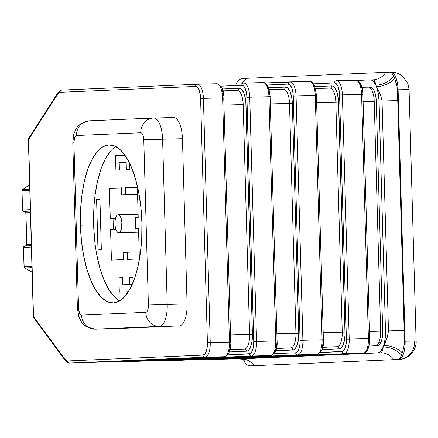 <?xml version="1.0" encoding="UTF-8"?>
<svg xmlns="http://www.w3.org/2000/svg" width="438" height="438" viewBox="0 0 438 438"><rect width="100%" height="100%" fill="white"/><g stroke="black" fill="none" stroke-linecap="round" stroke-linejoin="round"><path stroke-width="0.66" d="M29.664 184.831L22.552 189.479L21.9 190.722L22.437 209.999C22.179 210.558 22.666 211.023 23.909 211.395L30.397 211.116L23.915 211.395A1.44 0.558 88.6 0 1 23.909 211.395L22.552 209.994L22.015 190.716L22.65 189.451L29.664 184.863L22.65 189.451A1.44 1.325 87.5 0 0 22.015 190.716L29.817 190.377L21.9 190.722L22.552 209.994A1.44 1.325 87.5 0 0 23.915 211.395L24.572 211.379A1.44 0.558 -91.4 0 0 24.577 211.379A1.44 1.325 87.5 0 1 25.941 212.786L30.436 212.589L25.941 212.786A1.44 1.325 87.5 0 0 24.577 211.379L25.826 212.791L26.713 244.492L25.941 212.786L26.828 244.481L31.322 244.289L26.713 244.492L25.563 245.953M25.738 245.932A1.44 1.325 87.5 0 0 26.828 244.481A1.44 1.325 87.5 0 1 25.738 245.932M22.65 189.451L29.784 189.139L22.65 189.451A1.44 0.493 56.8 0 0 22.552 189.479M30.353 209.654L22.552 209.994L30.353 209.654M24.84 267.952L32.1 272.173L24.84 267.952L24.134 266.715L31.941 266.381L24.134 266.715L23.597 247.437L24.878 245.97A1.44 1.325 87.5 0 0 24.856 245.97L31.361 245.691L24.856 245.97A1.44 1.325 87.5 0 0 23.597 247.437L31.399 247.103L23.482 247.448L24.134 266.715A1.44 1.325 87.5 0 0 24.84 267.952L31.974 267.64L24.84 267.952A1.44 0.482 120.2 0 1 24.736 267.925L32.1 272.212M24.134 266.715L24.9 266.709M224.24 356.724L88.794 362.571L224.24 356.724A2.157 1.987 87.5 0 0 224.278 356.724A2.157 1.987 -92.5 0 1 224.24 356.724A14.372 5.595 -91.4 0 0 229.43 342.116A14.372 5.595 88.6 0 1 224.24 356.724L205.05 357.211L224.24 356.724M88.755 362.576L69.56 363.058A14.372 5.595 -91.4 0 0 69.604 363.058L205.05 357.211A14.372 5.595 -91.4 0 0 210.235 342.598L230.744 342.094L210.235 342.598A14.372 5.595 88.6 0 1 205.05 357.211L69.604 363.058L88.794 362.571L69.604 363.058A14.372 5.595 88.6 0 1 69.56 363.058A14.372 5.595 88.6 0 1 66.8 361.317A2.157 1.736 -36.4 0 1 65.426 360.704A2.157 1.736 -36.4 0 1 65.174 359.472L33.512 316.57A2.157 1.736 143.6 0 0 33.764 317.802L33.343 316.581L28.563 139.498L33.512 316.57L65.174 359.472A2.157 1.736 143.6 0 0 65.426 360.709M88.826 362.571L224.272 356.724A2.157 1.987 87.5 0 0 224.628 356.674M69.604 363.058A2.157 1.987 -92.5 0 1 67.556 360.95A12.215 4.752 88.6 0 1 65.174 359.472L66.335 360.6L67.556 360.95A2.157 1.987 87.5 0 0 69.604 363.058M203.002 355.103L67.556 360.95L203.002 355.103A2.157 1.987 87.5 0 0 205.05 357.211A2.157 1.987 -92.5 0 1 203.002 355.103L204.792 354.096L206.26 351.38L207.179 347.378L207.409 342.686A12.215 4.752 88.6 0 1 203.002 355.103M210.235 342.598L207.409 342.686L210.235 342.598L203.413 98.358A14.372 5.595 -91.4 0 0 197.467 84.233A14.372 5.595 88.6 0 1 197.461 84.233A14.372 5.595 88.6 0 1 203.413 98.358L200.588 98.446L203.413 98.358L210.235 342.598M197.423 84.233A2.157 1.987 87.5 0 0 195.496 86.439A12.215 4.752 88.6 0 1 200.588 98.446L207.409 342.686L200.588 98.446L199.602 91.695L198.195 88.383L196.432 86.631L195.496 86.439L60.05 92.287L58.856 92.741L57.756 93.967L28.563 139.498L57.756 93.967A12.215 4.752 88.6 0 1 60.05 92.287L195.496 86.439A2.157 1.987 -92.5 0 1 197.407 84.233L216.657 83.746A14.372 5.595 -91.4 0 0 216.618 83.751L197.5 84.233M222.608 97.877L203.413 98.358L222.608 97.877L229.43 342.116L222.608 97.877A14.372 5.595 -91.4 0 0 216.657 83.746A14.372 5.595 88.6 0 1 222.608 97.877L223.922 97.849L222.608 97.877M224.272 356.724C228.718 356.691 231.368 347.865 230.744 342.094L230.574 342.105M229.424 350.8L230.552 344.487M223.594 95.484L222.121 89.286M197.357 84.238L61.977 90.08A2.157 1.987 87.5 0 0 60.05 92.287A2.157 1.987 -92.5 0 1 61.977 90.08M197.39 84.233L61.944 90.08C61.243 89.691 59.902 90.584 57.931 92.752A2.157 1.725 32.7 0 0 57.756 93.967A2.157 1.725 -147.3 0 1 57.931 92.752A2.157 1.725 -147.3 0 1 59.278 92.057M69.56 363.058C68.821 363.463 67.441 362.675 65.426 360.704L33.764 317.802L33.343 316.581L28.393 139.508L28.733 138.282A2.157 1.725 32.7 0 0 28.563 139.498A2.157 1.725 -147.3 0 1 28.733 138.282L57.931 92.752M230.744 342.094L223.752 97.86M237.226 90.469A14.372 5.595 -91.4 0 0 237.188 90.469L222.926 90.83L237.226 90.469A14.372 5.595 -91.4 0 1 243.178 104.594L224.125 105.076L243.178 104.594A14.372 5.595 -91.4 0 0 237.226 90.469A2.157 1.987 87.5 0 0 239.11 88.262A16.529 6.433 88.6 0 1 245.997 104.507L252.419 334.386L249.594 334.468A14.372 5.595 -91.4 0 1 244.409 349.081A2.157 1.987 -92.5 0 1 246.457 351.183L247.7 350.811L248.877 349.82L250.864 346.146L252.107 340.726L252.419 334.386A16.529 6.433 88.6 0 1 246.457 351.183L229.342 351.922L246.457 351.183A2.157 1.987 87.5 0 0 244.409 349.081L230.021 349.699L244.409 349.081A14.372 5.595 -91.4 0 0 249.594 334.468L230.547 334.95L249.594 334.468L243.178 104.594L249.594 334.468L252.419 334.386L245.784 101.293L245.335 98.205L243.791 92.905L241.606 89.418L240.374 88.525L239.11 88.262L222.318 88.991L239.11 88.262A2.157 1.987 -92.5 0 1 237.215 90.469M256.564 341.432L253.739 341.52A12.215 4.752 88.6 0 1 249.331 353.937A2.157 1.987 87.5 0 0 251.374 356.039A14.372 5.595 -91.4 0 0 256.564 341.432A14.372 5.595 88.6 0 1 251.374 356.039A2.157 1.987 -92.5 0 1 249.331 353.937L227.689 354.868L250.251 353.663L251.122 352.929L252.589 350.214L253.509 346.206L253.739 341.52L275.754 340.95A14.372 5.595 88.6 0 1 270.569 355.557L135.118 361.405A14.372 5.595 88.6 0 1 135.079 361.405A14.372 5.595 -91.4 0 0 135.118 361.405A2.157 1.987 87.5 0 0 135.15 361.405A2.157 1.987 -92.5 0 1 135.118 361.405L115.928 361.887L251.374 356.039L115.928 361.887A2.157 1.987 -92.5 0 1 114.685 361.454A2.157 1.987 87.5 0 0 115.928 361.887A14.372 5.595 88.6 0 1 115.889 361.892A14.372 5.595 -91.4 0 0 115.928 361.887L135.118 361.405L270.569 355.557A2.157 1.987 87.5 0 0 270.602 355.557A2.157 1.987 -92.5 0 1 270.569 355.557L251.374 356.039L270.569 355.557A14.372 5.595 -91.4 0 0 275.754 340.95L256.564 341.432L249.737 97.192L256.564 341.432M292.781 350.017L275.666 350.756L292.781 350.017A2.157 1.987 87.5 0 0 290.733 347.909A2.157 1.987 -92.5 0 1 292.781 350.017L294.024 349.644L295.207 348.653L297.188 344.98L298.431 339.56L298.743 333.214A16.529 6.433 88.6 0 1 292.781 350.017M276.351 348.533L290.733 347.909A14.372 5.595 -91.4 0 0 295.924 333.302L298.743 333.214L295.924 333.302L289.502 103.428L292.327 103.341L298.743 333.214L292.327 103.341L289.502 103.428A14.372 5.595 -91.4 0 0 283.556 89.297A2.157 1.987 87.5 0 0 285.439 87.096A16.529 6.433 88.6 0 1 292.327 103.341L291.659 97.039L290.115 91.739L287.93 88.246L286.698 87.359L285.439 87.096A2.157 1.987 -92.5 0 1 283.545 89.303A14.372 5.595 -91.4 0 0 283.512 89.303L269.25 89.659L283.55 89.297A14.372 5.595 -91.4 0 1 289.502 103.428L295.924 333.302L276.871 333.783L295.924 333.302A14.372 5.595 -91.4 0 1 290.733 347.909L276.351 348.533M268.647 87.819L285.439 87.096L268.647 87.819M270.449 103.91L289.502 103.428L270.449 103.91M276.411 348.27L290.733 347.909L276.411 348.27M322.078 348.462L323.2 342.155M316.247 93.146L314.774 86.948M331.763 85.93A2.157 1.987 -92.5 0 1 329.869 88.131A2.157 1.987 87.5 0 0 331.763 85.93A16.529 6.433 88.6 0 1 338.651 102.174L335.826 102.257A14.372 5.595 -91.4 0 0 329.88 88.131A14.372 5.595 -91.4 0 0 329.836 88.131L315.579 88.492L329.874 88.131A14.372 5.595 -91.4 0 1 335.826 102.257L338.651 102.174L345.073 332.048L342.248 332.135L335.826 102.257L342.248 332.135L345.073 332.048A16.529 6.433 88.6 0 1 339.105 348.845A2.157 1.987 87.5 0 0 337.063 346.743A14.372 5.595 -91.4 0 0 342.248 332.135L323.195 332.612L342.248 332.135A14.372 5.595 -91.4 0 1 337.063 346.743A2.157 1.987 -92.5 0 1 339.105 348.845L321.996 349.584L339.105 348.845L340.353 348.473L342.598 345.91L343.518 343.814L345.04 335.278L338.437 98.955L336.444 90.573L334.26 87.08L333.028 86.193L331.763 85.93L314.971 86.653L331.763 85.93M322.675 347.361L337.063 346.743L322.675 347.361M322.735 347.104L337.063 346.743L322.735 347.104M316.778 102.738L335.826 102.257L316.778 102.738M341.979 351.599A2.157 1.987 87.5 0 0 344.027 353.707A14.372 5.595 -91.4 0 0 349.212 339.094L346.392 339.182A12.215 4.752 88.6 0 1 341.979 351.599L320.342 352.535L342.899 351.325L343.775 350.592L345.243 347.876L346.157 343.874L346.392 339.182L349.212 339.094L342.39 94.854L339.57 94.942L346.392 339.182L339.57 94.942L342.39 94.854A14.372 5.595 -91.4 0 0 336.444 80.729A14.372 5.595 88.6 0 1 342.39 94.854L349.212 339.094A14.372 5.595 88.6 0 1 344.027 353.707A2.157 1.987 -92.5 0 1 341.979 351.599M336.335 80.734L336.439 80.729A14.372 5.595 88.6 0 0 336.422 80.729A2.157 1.987 87.5 0 0 334.479 82.935A12.215 4.752 88.6 0 1 339.57 94.942L339.078 90.283L337.933 86.368L336.318 83.784L334.479 82.935A2.157 1.987 -92.5 0 1 336.373 80.729M313.498 83.839L334.479 82.935L313.498 83.839M227.694 359.072A14.372 5.595 -91.4 0 0 227.733 359.072A14.372 5.595 -91.4 0 0 227.771 359.067L208.581 359.554A14.372 5.595 88.6 0 1 208.543 359.554A14.372 5.595 88.6 0 1 207.125 359.127M369.037 346.053L375.448 345.774A14.372 5.595 -91.4 0 0 380.633 331.166L369.524 331.446L380.633 331.166L374.211 101.293A14.372 5.595 -91.4 0 0 368.259 87.162A14.372 5.595 -91.4 0 0 368.221 87.167L361.903 87.326L368.259 87.162M363.102 101.572L374.211 101.293L363.102 101.572M336.439 80.729L355.634 80.242C360.698 82.098 363.124 86.801 362.899 94.345L361.585 94.373A14.372 5.595 -91.4 0 0 355.634 80.242A14.372 5.595 88.6 0 1 361.585 94.373L362.73 94.356M362.899 94.345L369.721 338.59L368.407 338.612L361.585 94.373L368.407 338.612L369.552 338.601M369.721 338.59C370.345 344.361 367.696 353.187 363.25 353.22A2.157 1.987 -92.5 0 1 363.217 353.22A14.372 5.595 -91.4 0 0 368.407 338.612A14.372 5.595 88.6 0 1 363.217 353.22A2.157 1.987 87.5 0 0 363.606 353.17M363.25 353.22L227.804 359.067A2.157 1.987 -92.5 0 1 227.771 359.067L363.217 353.22L227.771 359.067A2.157 1.987 87.5 0 0 227.837 359.067M227.771 359.067A14.372 5.595 88.6 0 1 227.733 359.072L208.543 359.554A14.372 5.595 -91.4 0 0 208.581 359.554A2.157 1.987 -92.5 0 1 207.333 359.122A2.157 1.987 87.5 0 0 208.581 359.554L344.027 353.707L208.581 359.554L227.771 359.067M367.728 348.845L368.944 345.418L369.53 340.983M362.571 91.98L361.739 87.605L360.337 84.293M363.217 353.22L344.027 353.707L363.217 353.22M368.407 338.612L349.212 339.094L368.407 338.612M361.585 94.373L342.39 94.854L361.585 94.373M355.634 80.242A14.372 5.595 -91.4 0 0 355.596 80.247L336.483 80.729M317.282 354.337A2.157 1.987 87.5 0 1 316.931 354.386A2.157 1.987 -92.5 0 1 316.893 354.391A2.157 1.987 87.5 0 0 316.931 354.386L181.48 360.239A2.157 1.987 -92.5 0 1 181.447 360.239A14.372 5.595 88.6 0 1 181.409 360.239A14.372 5.595 -91.4 0 0 181.447 360.239A2.157 1.987 87.5 0 0 181.513 360.233M316.893 354.391L181.447 360.239L316.893 354.391A14.372 5.595 -91.4 0 0 322.078 339.779A14.372 5.595 88.6 0 1 316.893 354.391L297.703 354.873A2.157 1.987 -92.5 0 1 295.655 352.771L274.018 353.701L295.655 352.771A2.157 1.987 87.5 0 0 297.703 354.873A14.372 5.595 -91.4 0 0 302.888 340.266L300.063 340.353A12.215 4.752 88.6 0 1 295.655 352.771L297.446 351.758L298.913 349.048L299.833 345.04L300.063 340.353L302.888 340.266L296.066 96.021L293.241 96.108L300.063 340.353L293.241 96.108L296.066 96.021A14.372 5.595 -91.4 0 0 290.12 81.895A14.372 5.595 88.6 0 1 290.115 81.895A14.372 5.595 88.6 0 1 296.066 96.021L315.256 95.539L322.078 339.779L323.397 339.757L322.078 339.779L315.256 95.539L316.575 95.517L315.256 95.539A14.372 5.595 -91.4 0 0 309.305 81.413A14.372 5.595 88.6 0 1 315.256 95.539L296.066 96.021L302.888 340.266L322.078 339.779L302.888 340.266A14.372 5.595 88.6 0 1 297.703 354.873L316.893 354.391M316.926 354.386C321.853 352.234 324.01 347.361 323.397 339.757L323.228 339.768M323.397 339.757L316.406 95.522M162.252 360.72A2.157 1.987 -92.5 0 1 161.009 360.288A2.157 1.987 87.5 0 0 162.252 360.72L297.703 354.873L162.252 360.72L181.447 360.239L162.252 360.72A14.372 5.595 88.6 0 1 162.213 360.72A14.372 5.595 -91.4 0 0 162.252 360.72M290.076 81.895A2.157 1.987 87.5 0 0 288.149 84.101A12.215 4.752 88.6 0 1 293.241 96.108L292.748 91.449L291.609 87.534L289.994 84.956L288.149 84.101A2.157 1.987 -92.5 0 1 290.044 81.901A2.157 1.987 -92.5 0 1 290.055 81.895M290.011 81.901L264.864 82.985L309.305 81.413A14.372 5.595 -91.4 0 0 309.266 81.413L290.153 81.895M267.169 85.01L288.149 84.101L267.169 85.01M181.37 360.239A14.372 5.595 -91.4 0 0 181.409 360.239L162.213 360.72A14.372 5.595 88.6 0 1 160.795 360.299M270.958 355.503A2.157 1.987 87.5 0 1 270.602 355.557L135.15 361.405A2.157 1.987 87.5 0 0 135.183 361.405M268.932 96.705L275.754 340.95L268.932 96.705L270.246 96.683L249.737 97.192L268.932 96.705A14.372 5.595 -91.4 0 0 262.981 82.579A14.372 5.595 88.6 0 1 268.932 96.705M270.602 355.557C275.529 353.406 277.687 348.528 277.073 340.923L276.904 340.934M277.073 340.923L270.076 96.694M274.287 352.344L276.29 347.756L276.876 343.321M269.923 94.312L269.091 89.943L266.83 85.536M114.006 361.487L115.889 361.892A14.372 5.595 88.6 0 1 114.471 361.465M243.785 83.061A14.372 5.595 88.6 0 1 243.791 83.061A14.372 5.595 88.6 0 1 249.737 97.192A14.372 5.595 -91.4 0 0 243.791 83.061L262.981 82.579A14.372 5.595 -91.4 0 0 262.942 82.579L243.829 83.061M220.845 86.177L241.825 85.268A2.157 1.987 -92.5 0 1 243.731 83.067A2.157 1.987 87.5 0 0 241.825 85.268A12.215 4.752 88.6 0 1 246.917 97.28L249.737 97.192L246.917 97.28L253.739 341.52L246.758 94.898L245.285 88.7L243.67 86.122L242.756 85.465L220.845 86.177M115.829 146.577A79.054 30.759 -91.4 0 0 93.655 224.913L80.422 225.247A79.054 30.759 88.6 0 1 109.166 144.896A79.054 30.759 88.6 0 1 141.896 222.592A79.054 30.759 88.6 0 1 113.152 302.948A79.054 30.759 88.6 0 1 80.422 225.247L93.655 224.913L94.679 240.303M114.909 328.637A21.561 8.388 -91.4 0 0 114.964 328.637A21.561 8.388 -91.4 0 0 115.024 328.637L95.172 329.135A14.372 13.239 -92.5 0 1 81.534 315.103A14.372 13.239 87.5 0 0 95.172 329.135L159.437 326.359A14.372 13.239 -92.5 0 1 145.799 312.327A14.372 13.239 87.5 0 0 159.437 326.359A21.561 8.388 -91.4 0 0 167.217 304.448L148.394 305.023A7.189 2.798 88.6 0 1 145.799 312.327L81.534 315.103A7.189 2.798 88.6 0 1 78.539 308.04L79.497 313.082L80.45 314.604L81.534 315.103L145.799 312.327L146.856 311.736L147.715 310.137L148.394 305.023L143.779 139.804L142.821 134.756L141.868 133.24L140.784 132.741L76.519 135.512L75.462 136.108L74.597 137.702L73.923 142.815L78.539 308.04L77.406 308.111L78.539 308.111L77.406 308.106L78.539 308.04L73.923 142.815L72.79 142.887L73.923 142.815A7.189 2.798 88.6 0 1 76.519 135.512A14.372 13.239 -92.5 0 1 89.111 120.822A14.372 13.239 -92.5 0 1 89.352 120.811A14.372 13.239 87.5 0 0 89.133 120.822A14.372 13.239 87.5 0 0 76.519 135.512L140.784 132.741A14.372 13.239 -92.5 0 1 153.399 118.046A14.372 13.239 -92.5 0 1 153.431 118.046A14.372 13.239 -92.5 0 1 153.514 118.041M139.366 258.902L127.491 259.416L127.294 252.233L127.491 259.416L139.366 258.902L138.517 228.373L135.72 228.494L135.419 217.719L138.216 217.598L135.419 217.719L135.72 228.494L138.517 228.373L139.366 258.902M139.174 251.932L127.294 252.233L139.174 251.932M123.1 252.414L127.294 252.233L123.1 252.414L123.302 259.597L123.1 252.414M123.302 259.597L111.427 260.106L110.573 229.578L115.862 229.446L110.573 229.578L113.365 229.457L110.573 229.578L111.427 260.106L123.302 259.597M115.846 229.397L113.365 229.457L115.846 229.397M115.457 218.622L113.064 218.682L113.365 229.457L113.064 218.682L115.457 218.622M137.362 187.064L138.216 217.598L137.362 187.064L125.487 187.579L125.69 194.762L137.57 194.461L121.496 194.943L137.57 194.538L121.496 194.943L121.293 187.76L121.496 194.943L125.69 194.762L125.487 187.579L137.362 187.064M137.368 187.278L125.487 187.579L137.368 187.278M121.299 187.973L109.418 188.274L121.299 187.973M110.272 218.803L109.418 188.274L110.272 218.803L113.064 218.682L110.272 218.803M132.188 284.558L122.607 284.799L132.243 284.432L129.593 284.497L129.391 277.314L132.884 277.161L133.037 282.57L132.884 277.161L129.391 277.314L132.884 277.227L129.391 277.314L129.593 284.497L122.607 284.799L132.188 284.558M122.405 277.615L122.607 284.799L122.405 277.615L118.912 277.763L122.405 277.615M119.317 292.135L118.912 277.763L119.317 292.135L128.405 291.741L119.317 292.135M126.379 169.561L126.182 162.378L119.196 162.679L119.399 169.862L115.906 170.01L115.501 155.643L125.027 155.402L115.501 155.643L115.906 170.01L119.399 169.862L119.196 162.679L126.182 162.378L126.379 169.561L129.872 169.407L126.379 169.561M129.708 163.522L129.872 169.407L129.708 163.522M99.941 199.471L101.348 249.753L97.992 249.901L96.59 199.613L99.941 199.471L101.348 249.753L97.992 249.901L96.59 199.613L99.941 199.471M96.842 255.053L100.067 268.593L104.222 280.402L109.155 290.027L114.668 297.101M110.595 151.088L105.481 158.622L101.101 168.652L97.614 180.79L95.15 194.576M93.82 209.474L93.655 224.913A79.054 30.759 -91.4 0 0 119.722 300.928M141.896 222.592L141.737 238.037L140.401 252.934L137.943 266.72L134.455 278.858L130.07 288.888L124.961 296.416L119.317 301.163L113.365 302.943L107.326 301.678L101.435 297.435L95.917 290.361L90.984 280.736L86.828 268.927L83.603 255.387L81.441 240.637L80.422 225.247L80.581 209.807L81.917 194.91L84.375 181.124L87.863 168.986L92.248 158.956L97.356 151.422L102.996 146.681L108.953 144.901L114.991 146.161L120.883 150.409L126.401 157.483L131.329 167.108L135.49 178.918L138.709 192.457L140.872 207.201L141.896 222.592M153.618 118.036A14.372 13.239 87.5 0 0 153.377 118.046A14.372 13.239 87.5 0 0 140.784 132.741A7.189 2.798 88.6 0 1 143.779 139.804L148.394 305.023L167.217 304.448A21.561 8.388 88.6 0 1 159.437 326.359L179.29 325.861L115.024 328.637L95.172 329.135A21.561 8.388 88.6 0 1 95.112 329.141L114.964 328.637M153.65 118.036A21.561 8.388 88.6 0 1 153.678 118.036A21.561 8.388 88.6 0 1 162.602 139.229L182.454 138.726A21.561 8.388 -91.4 0 0 173.53 117.537A21.561 8.388 -91.4 0 0 173.47 117.537L153.738 118.036M95.172 329.135L159.437 326.359L179.29 325.861A21.561 8.388 -91.4 0 0 187.07 303.95L167.217 304.448L162.602 139.229L182.454 138.726L187.07 303.95L167.217 304.448L162.602 139.229L143.779 139.804L162.602 139.229A21.561 8.388 -91.4 0 0 153.683 118.036L173.53 117.537M378.826 342.521L380.896 342.428L378.826 342.521M368.451 87.167L371.309 87.288L372.322 87.967L374.14 90.65A14.372 5.595 88.6 0 1 374.55 91.624L374.55 91.624A14.372 5.595 88.6 0 1 376.269 101.216L382.692 331.09A14.372 5.595 88.6 0 1 381.514 340.802A14.372 5.595 88.6 0 1 381.153 341.81L381.153 341.81A14.372 5.595 88.6 0 1 377.507 345.697L369.031 346.064M381.514 340.802L382.462 336.28L382.692 331.09M404.312 335.891L404.745 341.268L405.128 341.257M398.104 89.834L397.72 89.845L397.595 95.232M236.597 83.373A17.246 11.695 -158.5 0 0 236.629 82.919L239.099 79.727L241.858 78.533L389.957 72.139L391.052 72.363L391.955 73.124L393.674 76.135A17.246 11.842 -25 0 1 375.87 85.251A17.246 11.842 155 0 0 393.674 76.135L394.627 78.386A17.246 10.753 -21.1 0 1 376.488 86.708A17.246 10.753 158.9 0 0 394.627 78.386L397.124 86.691L397.742 100.57L382.045 101.019C380.95 95.511 379.094 90.743 376.488 86.708A21.561 8.388 88.6 0 1 379.067 101.096L397.742 100.57L404.165 330.449L388.468 330.893L382.045 101.019L380.677 95.134L376.488 86.708A21.561 8.388 -91.4 0 0 375.87 85.251L373.138 81.222L371.627 80.203L370.083 79.902A21.561 8.388 88.6 0 1 370.137 79.902A21.561 8.388 88.6 0 1 375.87 85.251L374.205 80.149L370.198 79.902M370.137 79.902L373.061 79.831C374.298 79.82 375.229 81.627 375.87 85.251A21.561 8.388 -91.4 0 1 376.488 86.708L378.284 93.36L379.067 101.096L382.045 101.019L388.468 330.893L404.165 330.449L404.323 344.35L403.064 350.225L400.671 356.965L399.062 359.16L397.983 359.483L398.64 359.467L250.547 365.861A17.969 16.551 87.5 0 0 250.821 365.85L250.498 365.861A17.969 6.992 -91.4 0 0 250.547 365.861L248.543 365.659L247.065 364.914L244.426 361.925A17.246 11.842 155 0 0 243.709 359.286M370.083 79.902L357.069 80.466L370.083 79.902M240.856 358.842L380.688 352.804C381.92 352.678 382.746 350.761 383.179 347.049A21.561 8.388 88.6 0 1 377.704 352.88L380.688 352.804L381.81 352.376L383.179 347.049A17.246 11.695 -158.5 0 1 401.471 355.141L399.927 358.311L399.062 359.16L397.983 359.483L398.64 359.467A17.969 6.992 -91.4 0 0 405.128 341.207L404.466 341.224L404.323 344.35M240.977 358.837A17.246 15.888 -92.5 0 1 254.078 365.697L393.789 359.664A17.246 15.888 87.5 0 0 380.688 352.804A17.246 15.888 -92.5 0 1 393.789 359.664L254.078 365.697A17.246 15.888 87.5 0 0 240.977 358.837L380.688 352.804L237.993 358.914A21.561 8.388 88.6 0 1 237.933 358.914A21.561 8.388 88.6 0 1 236.629 358.689M397.441 89.795L398.104 89.779A17.969 6.992 -91.4 0 0 390.663 72.122A17.969 6.992 -91.4 0 0 390.614 72.122A17.969 6.992 88.6 0 1 390.663 72.122A17.969 6.992 88.6 0 1 398.104 89.779L409.076 89.582L398.104 89.779L405.128 341.207A17.969 6.992 88.6 0 1 398.64 359.467A17.969 16.551 87.5 0 0 398.914 359.456C409.355 359.576 417.118 348.287 416.1 341.005L405.128 341.207L414.687 341.092A17.969 16.551 -92.5 0 1 398.914 359.456A17.969 16.551 -92.5 0 1 398.64 359.467L250.498 365.861A17.969 6.992 -91.4 0 1 250.448 365.861M243.659 359.176A17.246 11.842 -25 0 1 244.426 361.925L243.473 359.675A17.246 10.753 158.9 0 0 243.408 359.094M244.426 361.925L243.265 359.061M373.16 79.826L373.16 79.826A17.246 15.888 87.5 0 0 373.335 79.82A17.246 15.888 87.5 0 0 385.763 72.319L246.052 78.353A17.246 15.888 -92.5 0 1 241.508 83.16A17.246 15.888 87.5 0 0 246.052 78.353L241.858 78.533L239.575 79.382M416.1 341.005L409.076 89.582L407.871 83.587L402.829 76.458C399.33 73.513 395.273 72.067 390.663 72.122L385.763 72.319A17.246 15.888 -92.5 0 1 373.324 79.82L373.121 79.826M409.076 89.582L407.663 89.664M393.674 76.135L396.007 82.273L397.124 86.691M389.957 72.139L391.052 72.363L391.955 73.124M390.614 72.122L390.044 72.139M237.73 81.085L239.099 79.727M246.326 364.35L245.559 363.589M249.884 365.878L247.043 364.898M393.789 359.664L397.983 359.483L393.789 359.664M236.449 358.613L237.993 358.914L377.704 352.88L379.231 352.448L380.682 351.303L383.179 347.049A21.561 8.388 -91.4 0 0 383.715 345.538A17.246 10.589 -162.3 0 1 402.292 352.82L401.471 355.141A17.246 11.695 21.5 0 0 383.179 347.049A21.561 8.388 -91.4 0 0 383.715 345.538C386.097 341.328 387.679 336.45 388.468 330.893L385.484 330.969A21.561 8.388 88.6 0 1 383.715 345.538L387.427 336.849L388.468 330.893L385.484 330.969L379.067 101.096L385.484 330.969L385.139 338.749L383.715 345.538A17.246 10.589 17.7 0 1 402.292 352.82L403.825 347.29M374.55 91.624L375.749 96.059L376.269 101.216M381.153 341.81L379.489 344.646L377.507 345.697M370.362 87.085L370.28 87.091A14.372 5.595 88.6 0 1 370.318 87.085A14.372 5.595 88.6 0 1 374.14 90.65L374.14 90.65M374.293 90.989L372.234 91.077L374.293 90.989M138.622 232.135L119.131 232.627A8.984 3.493 88.6 0 1 118.665 232.715A8.984 3.493 88.6 0 1 114.964 224.426A8.984 3.493 88.6 0 1 117.745 214.85A8.984 3.493 88.6 0 1 118.211 214.757A8.984 3.493 88.6 0 1 121.912 223.046A8.984 3.493 88.6 0 1 119.131 232.627L138.622 232.135M119.131 232.627L120.39 231.456L121.353 229.112L121.873 222.449L121.342 219.148L120.379 216.542L118.43 214.768L117.088 215.272L115.955 217.062L115.199 219.871L115.002 225.023L115.533 228.329L116.497 230.93L117.762 232.441L119.131 232.627M24.856 245.97C23.603 246.539 23.143 247.027 23.482 247.448L24.024 266.726L24.736 267.925M216.657 83.746C221.721 85.602 224.146 90.305 223.922 97.849M206.659 359.149L208.543 359.554M316.575 95.517L314.522 85.602C312.732 82.453 310.991 81.057 309.305 81.413M160.33 360.315L162.213 360.72M270.246 96.683L268.198 86.773C266.403 83.625 264.667 82.229 262.981 82.579M115.889 361.892L135.079 361.405M153.678 118.036L89.133 120.822L80.904 123.604L77.668 126.555L76.02 128.865L73.77 134.214L72.79 142.887L77.406 308.106L78.818 316.543L81.342 321.777L83.105 324.005L86.489 326.786L95.112 329.141M243.906 359.264L237.933 358.914M243.698 359.259L243.533 358.979M398.914 359.456L250.498 365.861M138.622 232.217L118.682 232.715M138.123 214.253L118.227 214.757"/></g></svg>
